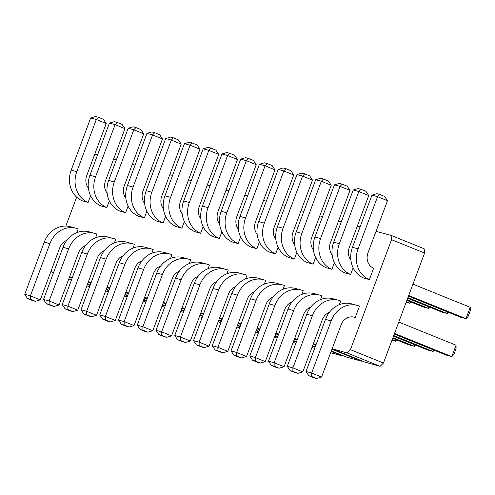 <?xml version="1.0" encoding="UTF-8"?>
<svg xmlns="http://www.w3.org/2000/svg" width="495" height="495" viewBox="0 0 495 495"><rect width="100%" height="100%" fill="white"/><g stroke="black" fill="none" stroke-linecap="round" stroke-linejoin="round"><path stroke-width="0.74" d="M113.516 159.279L116.325 159.978M376.039 231.32L391.093 235.379L391.551 239.685L350.435 349.668L347.137 352.947L332.133 348.758M357.291 226.172L360.094 226.871M338.537 221.03L341.34 221.729M319.782 215.882L322.591 216.581M301.034 210.734L303.837 211.433M282.28 205.592L285.089 206.291M263.532 200.444L266.335 201.143M244.778 195.296L247.587 196.001M226.029 190.154L228.832 190.853M207.275 185.006L210.084 185.705M188.527 179.864L191.33 180.564M169.773 174.716L172.576 175.416M151.025 169.568L153.827 170.268M132.27 164.427L135.073 165.126M94.768 154.131L97.571 154.83M65.841 226.054L76.651 197.159M53.615 272.399L50.861 271.569M72.369 277.547L69.609 276.717M91.117 282.688L88.364 281.865M109.871 287.836L107.112 287.007M128.62 292.984L125.866 292.155M147.374 298.126L144.614 297.303M166.122 303.274L163.369 302.445M184.876 308.422L182.117 307.593M203.631 313.564L200.871 312.741M222.379 318.712L219.619 317.883M241.133 323.854L238.373 323.031M259.881 329.002L257.128 328.179M278.635 334.15L275.876 333.321M297.384 339.292L294.63 338.469M316.138 344.44L313.378 343.61M259.448 164.266L264.392 162.812L267.207 163.585L265.072 165.813L259.448 164.266L239.951 216.414A24.323 21.341 -74.7 0 0 251.256 247.184L256.886 248.731A24.323 21.341 -74.7 0 1 245.576 217.961L265.072 165.813L274.979 169.822L255.482 221.964A12.158 10.673 105.3 0 0 257.14 234.339M259.368 242.08L256.886 248.731M240.694 159.124L245.644 157.664L248.453 158.437L246.324 160.665L240.694 159.124L221.197 211.266A24.323 21.341 -74.7 0 0 232.508 242.043L238.132 243.583A24.323 21.341 -74.7 0 1 226.828 212.813L246.324 160.665L256.231 164.674L236.734 216.822A12.158 10.673 105.3 0 0 238.392 229.191M240.62 236.932L238.132 243.583M226.828 273.815L228.207 270.134A24.323 21.341 105.3 0 0 226.135 269.428A24.323 21.341 105.3 0 0 199.887 284.866L180.39 337.015L190.297 341.024L209.793 288.876A12.158 10.673 -74.7 0 1 216.872 281.482M245.582 278.957L246.956 275.276A24.323 21.341 105.3 0 0 244.889 274.577A24.323 21.341 105.3 0 0 218.635 290.014L199.138 342.163L209.045 346.172L228.542 294.024A12.158 10.673 -74.7 0 1 235.626 286.63M189.325 263.519L190.705 259.838A24.323 21.341 105.3 0 0 188.632 259.139A24.323 21.341 105.3 0 0 162.379 274.577L142.882 326.725L152.794 330.734L172.291 278.586A12.158 10.673 -74.7 0 1 179.369 271.192M208.079 268.667L209.453 264.986A24.323 21.341 105.3 0 0 207.386 264.287A24.323 21.341 105.3 0 0 181.133 279.724L161.636 331.867L171.542 335.876L191.039 283.734A12.158 10.673 -74.7 0 1 198.124 276.334M221.865 231.79L219.378 238.435A24.323 21.341 -74.7 0 1 208.073 207.665L227.57 155.523L237.476 159.526L217.979 211.674A12.158 10.673 105.3 0 0 219.638 224.049M221.946 153.976L226.889 152.522L229.705 153.289L227.57 155.523L221.946 153.976L202.449 206.124A24.323 21.341 -74.7 0 0 213.753 236.895L219.378 238.435M203.191 148.828L208.141 147.374L210.95 148.147L208.822 150.375L203.191 148.828L183.695 200.976A24.323 21.341 -74.7 0 0 195.005 231.747L200.63 233.294A24.323 21.341 -74.7 0 1 189.325 202.523L208.822 150.375L218.728 154.384L199.231 206.526A12.158 10.673 105.3 0 0 200.883 218.901M203.117 226.642L200.63 233.294M283.084 289.247L284.464 285.565A24.323 21.341 105.3 0 0 282.391 284.866A24.323 21.341 105.3 0 0 256.138 300.304L236.641 352.452L246.547 356.462L266.044 304.314A12.158 10.673 -74.7 0 1 273.129 296.92M264.336 284.105L265.71 280.424A24.323 21.341 105.3 0 0 263.637 279.724A24.323 21.341 105.3 0 0 237.39 295.162L217.893 347.304L227.799 351.314L247.296 299.172A12.158 10.673 -74.7 0 1 254.374 291.772M278.202 169.414L283.146 167.96L285.962 168.727L283.827 170.954L278.202 169.414L258.706 221.562A24.323 21.341 -74.7 0 0 270.01 252.332L275.635 253.873A24.323 21.341 -74.7 0 1 264.33 223.103L283.827 170.954L293.733 174.964L274.236 227.112A12.158 10.673 105.3 0 0 275.894 239.487M278.122 247.228L275.635 253.873M296.876 252.37L294.389 259.021A24.323 21.341 -74.7 0 1 283.078 228.251L302.575 176.102L312.481 180.112L292.984 232.26A12.158 10.673 105.3 0 0 294.643 244.629M296.951 174.562L301.901 173.101L304.71 173.875L302.575 176.102L296.951 174.562L277.454 226.704A24.323 21.341 -74.7 0 0 288.758 257.48L294.389 259.021M320.587 299.543L321.967 295.862A24.323 21.341 105.3 0 0 319.894 295.162A24.323 21.341 105.3 0 0 293.64 310.6L274.143 362.742L284.05 366.752L303.546 314.603A12.158 10.673 -74.7 0 1 310.631 307.209M301.839 294.395L303.212 290.714A24.323 21.341 105.3 0 0 301.139 290.014A24.323 21.341 105.3 0 0 274.892 305.452L255.395 357.6L265.301 361.604L284.798 309.462A12.158 10.673 -74.7 0 1 291.877 302.068M315.705 179.704L320.649 178.249L323.464 179.023L321.329 181.25L315.705 179.704L296.208 231.852A24.323 21.341 -74.7 0 0 307.513 262.622L313.137 264.169A24.323 21.341 -74.7 0 1 301.832 233.393L321.329 181.25L331.235 185.26L311.739 237.402A12.158 10.673 105.3 0 0 313.397 249.777M315.624 257.518L313.137 264.169M334.379 262.666L331.891 269.311A24.323 21.341 -74.7 0 1 320.581 238.541L340.077 186.392L349.99 190.402L330.493 242.55A12.158 10.673 105.3 0 0 332.145 254.925M334.453 184.852L339.403 183.397L342.212 184.165L340.077 186.392L334.453 184.852L314.956 237A24.323 21.341 -74.7 0 0 326.267 267.77L331.891 269.311M339.341 304.685L340.715 301.003A24.323 21.341 105.3 0 0 338.642 300.304A24.323 21.341 105.3 0 0 312.394 315.742L292.898 367.89L302.804 371.9L322.301 319.751A12.158 10.673 -74.7 0 1 329.385 312.357M353.207 190L358.151 188.539L360.966 189.313L358.832 191.54L353.207 190L333.71 242.142A24.323 21.341 -74.7 0 0 345.015 272.912L350.639 274.459A24.323 21.341 -74.7 0 1 339.335 243.689L358.832 191.54L368.738 195.55L349.241 247.698A12.158 10.673 105.3 0 0 350.899 260.067M353.127 267.807L350.639 274.459M170.577 258.378L171.951 254.696A24.323 21.341 105.3 0 0 169.884 253.991A24.323 21.341 105.3 0 0 143.63 269.428L124.134 321.577L134.04 325.586L153.537 273.438A12.158 10.673 -74.7 0 1 160.621 266.044M184.443 143.686L189.387 142.226L192.202 142.999L190.068 145.227L184.443 143.686L164.946 195.828A24.323 21.341 -74.7 0 0 176.251 226.605L181.875 228.146A24.323 21.341 -74.7 0 1 170.571 197.375L190.068 145.227L199.974 149.236L180.477 201.385A12.158 10.673 105.3 0 0 182.135 213.76M184.363 221.494L181.875 228.146M151.823 253.23L153.203 249.548A24.323 21.341 105.3 0 0 151.13 248.849A24.323 21.341 105.3 0 0 124.876 264.287L105.379 316.435L115.292 320.438L134.788 268.296A12.158 10.673 -74.7 0 1 141.867 260.896M165.615 216.352L163.127 223.004A24.323 21.341 -74.7 0 1 151.817 192.227L171.313 140.085L181.226 144.088L161.729 196.237A12.158 10.673 105.3 0 0 163.381 208.612M165.689 138.538L170.639 137.084L173.448 137.858L171.313 140.085L165.689 138.538L146.192 190.686A24.323 21.341 -74.7 0 0 157.503 221.457L163.127 223.004M355.212 317.53L359.469 306.151A24.323 21.341 105.3 0 0 357.396 305.452A24.323 21.341 105.3 0 0 331.143 320.89L311.646 373.038L321.558 377.042L341.055 324.899A12.158 10.673 -74.7 0 1 354.179 317.177A12.158 10.673 -74.7 0 1 355.212 317.53L353.108 316.949M373.645 268.228L369.394 279.607A24.323 21.341 -74.7 0 1 358.083 248.83L377.58 196.688L387.492 200.698L367.995 252.84A12.158 10.673 105.3 0 0 373.645 268.228M371.955 195.141L376.905 193.687L379.714 194.461L377.58 196.688L371.955 195.141L352.459 247.29A24.323 21.341 -74.7 0 0 363.769 278.06L369.394 279.607M146.86 211.204L144.373 217.856A24.323 21.341 -74.7 0 1 133.068 187.085L152.565 134.937L162.471 138.947L142.975 191.095A12.158 10.673 105.3 0 0 144.633 203.464M146.941 133.396L151.885 131.936L154.7 132.709L152.565 134.937L146.941 133.396L127.444 185.538A24.323 21.341 -74.7 0 0 138.749 216.309L144.373 217.856M133.075 248.082L134.448 244.4A24.323 21.341 105.3 0 0 132.375 243.701A24.323 21.341 105.3 0 0 106.128 259.139L86.631 311.287L96.537 315.296L116.034 263.148A12.158 10.673 -74.7 0 1 123.119 255.754M90.684 117.959L95.634 116.498L98.443 117.272L96.308 119.499L90.684 117.959L71.187 170.101A24.323 21.341 -74.7 0 0 82.492 200.871L88.122 202.418A24.323 21.341 -74.7 0 1 76.812 171.647L96.308 119.499L106.215 123.509L86.718 175.657A12.158 10.673 105.3 0 0 88.376 188.026M90.604 195.766L88.122 202.418M109.358 200.914L106.871 207.566A24.323 21.341 -74.7 0 1 95.566 176.789L115.063 124.647L124.969 128.657L105.472 180.799A12.158 10.673 105.3 0 0 107.13 193.174M109.438 123.1L114.382 121.646L117.197 122.42L115.063 124.647L109.438 123.1L89.942 175.249A24.323 21.341 -74.7 0 0 101.246 206.019L106.871 207.566M128.112 206.056L125.625 212.708A24.323 21.341 -74.7 0 1 114.314 181.937L133.811 129.789L143.717 133.799L124.226 185.947A12.158 10.673 105.3 0 0 125.879 198.322M128.186 128.248L133.136 126.794L135.946 127.562L133.811 129.789L128.186 128.248L108.69 180.397A24.323 21.341 -74.7 0 0 120 211.167L125.625 212.708M114.32 242.94L115.7 239.258A24.323 21.341 105.3 0 0 113.627 238.553A24.323 21.341 105.3 0 0 87.374 253.997L67.877 306.139L77.783 310.148L97.28 258A12.158 10.673 -74.7 0 1 104.365 250.606M95.572 237.792L96.946 234.11A24.323 21.341 105.3 0 0 94.873 233.411A24.323 21.341 105.3 0 0 68.626 248.849L49.129 300.997L59.035 305L78.532 252.858A12.158 10.673 -74.7 0 1 85.61 245.464M76.818 232.644L78.191 228.962A24.323 21.341 105.3 0 0 76.125 228.263A24.323 21.341 105.3 0 0 49.871 243.701L30.374 295.849L40.281 299.859L59.777 247.71A12.158 10.673 -74.7 0 1 66.862 240.316M347.137 352.947L380.166 366.306L365.161 362.192L332.139 348.833M331.953 349.241L361.412 361.164L361.758 360.818M361.412 361.164L346.413 357.043L331.316 350.936M331.155 351.363L342.664 356.016L343.01 355.67M342.664 356.016L330.648 352.718M314.678 348.338L311.899 347.577M295.93 343.196L293.145 342.429M277.175 338.048L274.397 337.287M258.427 332.9L255.643 332.139M239.673 327.758L236.895 326.991M220.925 322.61L218.14 321.849M202.17 317.462L199.386 316.701M183.416 312.32L180.638 311.553M164.668 307.172L161.884 306.411M145.914 302.024L143.135 301.263M127.166 296.882L124.381 296.115M108.411 291.734L105.633 290.973M89.663 286.593L86.879 285.825M391.093 235.379L424.122 248.744L424.58 253.05L383.458 363.033L380.166 366.306M350.435 349.668L383.458 363.033M391.551 239.685L424.58 253.05M313.385 343.685L316.02 344.749M313.199 344.099L315.86 345.176M294.636 338.537L297.272 339.607M312.562 345.795L315.228 346.871M294.445 338.951L297.111 340.028M312.407 346.215L315.067 347.292M275.882 333.395L278.518 334.459M293.813 340.647L296.474 341.723M275.696 333.803L278.357 334.886M293.653 341.074L296.319 342.15M257.134 328.247L259.764 329.311M275.059 335.499L277.726 336.581M256.942 328.661L259.609 329.738M274.904 335.926L277.565 337.002M238.38 323.099L241.016 324.169M256.311 330.357L258.972 331.433M238.194 323.513L240.855 324.59M256.15 330.778L258.817 331.86M219.631 317.957L222.261 319.021M237.557 325.209L240.224 326.285M219.44 318.365L222.106 319.448M237.402 325.636L240.063 326.712M200.877 312.809L203.513 313.873M218.809 320.067L221.469 321.144M200.692 313.224L203.352 314.3M218.648 320.488L221.315 321.564M182.129 307.667L184.759 308.731M200.054 314.919L202.721 315.996M181.937 308.076L184.604 309.152M199.9 315.34L202.56 316.423M163.375 302.519L166.011 303.584M181.306 309.771L183.967 310.848M163.189 302.934L165.85 304.01M181.145 310.198L183.812 311.275M144.62 297.371L147.256 298.442M162.552 304.629L165.219 305.706M144.435 297.786L147.102 298.862M162.391 305.05L165.058 306.127M125.872 292.229L128.508 293.294M143.804 299.481L146.464 300.558M125.681 292.638L128.347 293.714M143.643 299.908L146.303 300.985M107.118 287.081L109.754 288.146M125.049 294.333L127.71 295.416M106.932 287.496L109.593 288.573M124.889 294.76L127.555 295.837M88.37 281.933L91.006 283.004M106.295 289.191L108.962 290.268M88.178 282.348L90.845 283.425M106.14 289.612L108.801 290.689M69.616 276.792L72.251 277.856M87.547 284.043L90.208 285.12M69.43 277.2L72.091 278.283M87.386 284.47L90.053 285.547M50.867 271.644L53.497 272.708M68.793 278.895L71.459 279.978M226.135 269.428L220.51 267.888A24.323 21.341 105.3 0 0 194.257 283.326L174.76 335.474L177.581 339.706L182.537 341.711L185.347 342.478L190.297 341.024M244.889 274.577L239.264 273.03A24.323 21.341 105.3 0 0 213.011 288.474L193.514 340.616L196.336 344.848L201.286 346.853L204.101 347.626L209.045 346.172M188.632 259.139L183.008 257.598A24.323 21.341 105.3 0 0 156.754 273.036L137.257 325.178L140.079 329.41L145.035 331.415L147.844 332.188L152.794 330.734M207.386 264.287L201.756 262.74A24.323 21.341 105.3 0 0 175.508 278.178L156.012 330.326L158.833 334.558L163.783 336.563L166.598 337.336L171.542 335.876M282.391 284.866L276.767 283.326A24.323 21.341 105.3 0 0 250.513 298.763L231.017 350.912L233.838 355.144L238.788 357.143L241.603 357.916L246.547 356.462M263.637 279.724L258.013 278.178A24.323 21.341 105.3 0 0 231.759 293.615L212.262 345.764L215.084 349.996L220.04 352.001L222.849 352.774L227.799 351.314M319.894 295.162L314.269 293.615A24.323 21.341 105.3 0 0 288.016 309.053L268.519 361.202L271.34 365.434L276.29 367.439L279.106 368.206L284.05 366.752M301.139 290.014L295.515 288.467A24.323 21.341 105.3 0 0 269.268 303.905L249.771 356.054L252.586 360.286L257.542 362.291L260.351 363.064L265.301 361.604M338.642 300.304L333.017 298.763A24.323 21.341 105.3 0 0 306.77 314.201L287.273 366.343L290.089 370.576L295.045 372.58L297.86 373.354L302.804 371.9M169.884 253.991L164.253 252.45A24.323 21.341 105.3 0 0 138.006 267.888L118.509 320.036L121.325 324.268L126.281 326.273L129.096 327.04L134.04 325.586M151.13 248.849L145.505 247.302A24.323 21.341 105.3 0 0 119.252 262.74L99.755 314.888L102.576 319.12L107.533 321.125L110.342 321.899L115.292 320.438M357.396 305.452L351.772 303.905A24.323 21.341 105.3 0 0 325.518 319.343L306.021 371.491L308.843 375.724L313.799 377.728L316.608 378.502L321.558 377.042M132.375 243.701L126.751 242.16A24.323 21.341 105.3 0 0 100.504 257.598L81.007 309.74L83.822 313.972L88.778 315.977L91.594 316.751L96.537 315.296M113.627 238.553L108.003 237.012A24.323 21.341 105.3 0 0 81.749 252.45L62.252 304.598L65.074 308.831L70.024 310.835L72.839 311.603L77.783 310.148M94.873 233.411L89.249 231.864A24.323 21.341 105.3 0 0 63.001 247.302L43.504 299.45L46.32 303.683L51.276 305.687L54.085 306.461L59.035 305M76.125 228.263L70.5 226.722A24.323 21.341 105.3 0 0 44.247 242.16L24.75 294.302L27.572 298.541L32.522 300.539L35.337 301.313L40.281 299.859M393.729 335.554L433.057 351.469L433.614 349.984M393.494 336.192L427.433 349.922L433.057 351.469L434.239 350.231M392.937 337.677L414.309 346.321L414.86 344.836M392.702 338.308L408.678 344.774L414.309 346.321L415.484 345.089M392.145 339.793L395.555 341.173L391.997 340.195M396.736 339.941L395.555 341.173L396.111 339.688M406.172 302.272L409.736 303.249L406.327 301.87M410.287 301.764L409.736 303.249L410.912 302.018M429.041 306.912L428.484 308.397L422.86 306.851L406.878 300.385M429.666 307.166L428.484 308.397L407.119 299.747M447.796 312.054L447.239 313.539L441.614 311.999L407.67 298.262M448.414 312.308L447.239 313.539L407.911 297.631M394.521 333.432L451.811 356.61L446.187 355.07L394.286 334.069M456.062 345.232L456.068 348.697L453.946 354.383L451.811 356.61L456.062 345.232L398.778 322.053M412.954 284.13L470.244 307.308L465.987 318.687L460.362 317.14L408.468 296.146M470.244 307.308L470.25 310.767L468.121 316.46L465.987 318.687L408.703 295.509M274.979 169.822L272.163 165.59L267.207 163.585M256.231 164.674L253.409 160.442L248.453 158.437M185.347 342.478L180.397 340.473L180.39 337.015L174.76 335.474M204.101 347.626L199.145 345.621L199.138 342.163L193.514 340.616M147.844 332.188L142.894 330.184L142.882 326.725L137.257 325.178M166.598 337.336L161.642 335.332L161.636 331.867L156.012 330.326M237.476 159.526L234.661 155.294L229.705 153.289M218.728 154.384L215.907 150.152L210.95 148.147M241.603 357.916L236.647 355.911L236.641 352.452L231.017 350.912M222.849 352.774L217.899 350.769L217.893 347.304L212.262 345.764M293.733 174.964L290.912 170.732L285.962 168.727M312.481 180.112L309.666 175.88L304.71 173.875M279.106 368.206L274.15 366.207L274.143 362.742L268.519 361.202M260.351 363.064L255.401 361.059L255.395 357.6L249.771 356.054M331.235 185.26L328.414 181.028L323.464 179.023M349.99 190.402L347.168 186.169L342.212 184.165M297.86 373.354L292.904 371.349L292.898 367.89L287.273 366.343M368.738 195.55L365.916 191.317L360.966 189.313M129.096 327.04L124.14 325.036L124.134 321.577L118.509 320.036M199.974 149.236L197.152 145.004L192.202 142.999M110.342 321.899L105.385 319.894L105.379 316.435L99.755 314.888M181.226 144.088L178.404 139.856L173.448 137.858M316.608 378.502L311.658 376.497L311.646 373.038L306.021 371.491M387.492 200.698L384.671 196.459L379.714 194.461M162.471 138.947L159.65 134.714L154.7 132.709M91.594 316.751L86.637 314.746L86.631 311.287L81.007 309.74M106.215 123.509L103.399 119.276L98.443 117.272M124.969 128.657L122.147 124.424L117.197 122.42M143.717 133.799L140.902 129.566L135.946 127.562M72.839 311.603L67.883 309.604L67.877 306.139L62.252 304.598M54.085 306.461L49.135 304.456L49.129 300.997L43.504 299.45M35.337 301.313L30.381 299.308L30.374 295.849L24.75 294.302M180.397 340.473L177.581 339.706M199.145 345.621L196.336 344.848M142.894 330.184L140.079 329.41M161.642 335.332L158.833 334.558M236.647 355.911L233.838 355.144M217.899 350.769L215.084 349.996M274.15 366.207L271.34 365.434M255.401 361.059L252.586 360.286M292.904 371.349L290.089 370.576M124.14 325.036L121.325 324.268M105.385 319.894L102.576 319.12M311.658 376.497L308.843 375.724M86.637 314.746L83.822 313.972M67.883 309.604L65.074 308.831M49.135 304.456L46.32 303.683M30.381 299.308L27.572 298.541M239.951 216.414L245.576 217.961M221.197 211.266L226.828 212.813M199.887 284.866L194.257 283.326M218.635 290.014L213.011 288.474M162.379 274.577L156.754 273.036M181.133 279.724L175.508 278.178M202.449 206.124L208.073 207.665M183.695 200.976L189.325 202.523M256.138 300.304L250.513 298.763M237.39 295.162L231.759 293.615M258.706 221.562L264.33 223.103M277.454 226.704L283.078 228.251M293.64 310.6L288.016 309.053M274.892 305.452L269.268 303.905M296.208 231.852L301.832 233.393M314.956 237L320.581 238.541M312.394 315.742L306.77 314.201M333.71 242.142L339.335 243.689M143.63 269.428L138.006 267.888M164.946 195.828L170.571 197.375M124.876 264.287L119.252 262.74M146.192 190.686L151.817 192.227M331.143 320.89L325.518 319.343M352.459 247.29L358.083 248.83M127.444 185.538L133.068 187.085M106.128 259.139L100.504 257.598M71.187 170.101L76.812 171.647M89.942 175.249L95.566 176.789M108.69 180.397L114.314 181.937M87.374 253.997L81.749 252.45M68.626 248.849L63.001 247.302M49.871 243.701L44.247 242.16"/></g></svg>
